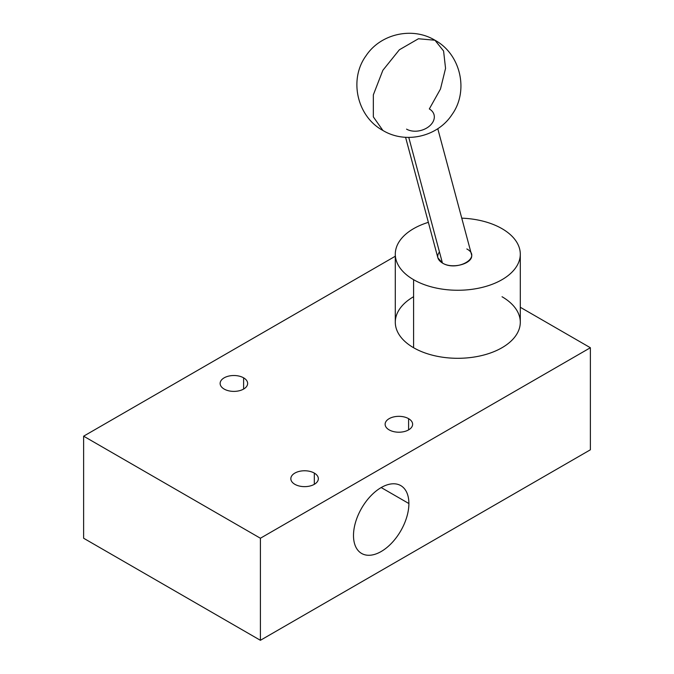 <?xml version="1.0" encoding="UTF-8"?>
<svg xmlns="http://www.w3.org/2000/svg" width="674" height="674" viewBox="0 0 674 674"><rect width="100%" height="100%" fill="white"/><g stroke="black" fill="none" stroke-linecap="round" stroke-linejoin="round"><path stroke-width="1.01" d="M413.6 296.703A62.497 36.084 0 0 0 413.6 347.733A62.497 36.084 0 0 0 501.962 347.75A62.497 36.084 0 0 0 502.046 296.737M520.294 307.268L590.373 347.733L260.4 538.24L83.627 436.179L395.293 256.238L83.627 436.179L83.627 538.24L83.627 436.179L260.4 538.24L260.4 640.3L83.627 538.24L260.4 640.3L590.373 449.794L260.4 640.3L260.4 538.24L590.373 347.733L590.373 449.794L590.373 347.733L520.294 307.268M243.609 377.836A13.75 7.936 0 0 0 224.164 377.836A13.75 7.936 0 0 0 224.164 389.067A13.75 7.936 0 0 0 243.609 389.067A13.75 7.936 0 0 0 243.609 377.836A13.75 7.936 0 0 0 228.621 376.117A13.75 7.936 0 0 0 220.137 383.447A13.75 7.936 0 0 0 224.164 389.067A13.75 7.936 0 0 0 239.144 390.785A13.75 7.936 0 0 0 247.636 383.447A13.75 7.936 0 0 0 243.609 377.836L243.609 389.067L243.609 377.836M408.596 418.664A13.75 7.936 0 0 0 389.151 418.664A13.75 7.936 0 0 0 389.151 429.886A13.75 7.936 0 0 0 408.596 429.886A13.75 7.936 0 0 0 408.596 418.664A13.75 7.936 0 0 0 393.608 416.936A13.75 7.936 0 0 0 385.124 424.275A13.75 7.936 0 0 0 389.151 429.886A13.75 7.936 0 0 0 404.13 431.604A13.75 7.936 0 0 0 412.623 424.275A13.75 7.936 0 0 0 408.596 418.664L408.596 429.886L408.596 418.664M314.311 473.089A13.75 7.936 0 0 0 294.867 473.089A13.75 7.936 0 0 0 294.867 484.32A13.75 7.936 0 0 0 314.311 484.32A13.75 7.936 0 0 0 314.311 473.089A13.75 7.936 0 0 0 299.332 471.37A13.75 7.936 0 0 0 290.839 478.709A13.75 7.936 0 0 0 294.867 484.32A13.75 7.936 0 0 0 309.855 486.038A13.75 7.936 0 0 0 318.339 478.709A13.75 7.936 0 0 0 314.311 473.089L314.311 484.32L314.311 473.089M408.891 503.537A39.168 22.613 -60 0 1 381.189 551.509A39.168 22.613 -60 0 1 353.496 535.518A39.168 22.613 -60 0 1 381.189 487.555A39.168 22.613 -60 0 1 408.891 503.537L381.189 487.555L408.891 503.537A39.168 22.613 120 0 0 400.777 485.609A39.168 22.613 120 0 0 370.599 496.106A39.168 22.613 120 0 0 353.496 535.518A39.168 22.613 120 0 0 361.609 553.447A39.168 22.613 120 0 0 391.788 542.958A39.168 22.613 120 0 0 408.891 503.537M520.294 254.174L520.294 322.214A62.497 36.084 180 0 1 481.708 355.552A62.497 36.084 180 0 1 413.6 347.733A62.497 36.084 180 0 1 395.293 322.214L395.293 254.174A62.497 36.084 0 0 0 413.6 279.693L413.6 347.733L413.6 279.693A62.497 36.084 0 0 0 481.708 287.512A62.497 36.084 0 0 0 520.294 254.174A62.497 36.084 0 0 0 501.987 228.663A62.497 36.084 0 0 0 461.757 218.165A62.497 36.084 180 0 1 501.987 228.663A62.497 36.084 180 0 1 501.987 279.693A62.497 36.084 180 0 1 413.6 279.693A62.497 36.084 180 0 1 428.361 222.344A62.497 36.084 0 0 0 395.293 254.174M439.456 251.933C436.39 256.078 437.375 259.785 442.439 263.045C456.98 272.119 482.567 257.358 466.838 248.959M405.579 137.311L437.873 257.822L442.439 263.045C452.928 269.735 474.572 263.113 471.404 254.174L437.78 128.683M442.439 263.045L408.773 137.42L442.439 263.045M406.557 129.13A16.665 11.787 -15 0 0 425.724 128.582A16.665 11.787 -15 0 0 434.039 114.723A16.665 11.787 -15 0 0 429.321 108.944L440.476 89.019L445.556 68.377L443.585 51.005L434.949 40.229L418.436 38.755L399.379 49.766L382.866 70.298L373.337 94.865L373.337 116.88L382.891 130.453L373.337 116.88L373.337 94.865L382.866 70.298L399.379 49.766L418.436 38.755L434.949 40.229C412.421 26.564 380.549 33.751 366.058 55.731C348.652 79.414 356.993 116.492 382.866 130.444C405.462 144.152 437.451 136.873 451.892 114.748C469.129 91.066 460.746 54.139 434.949 40.229"/></g></svg>
